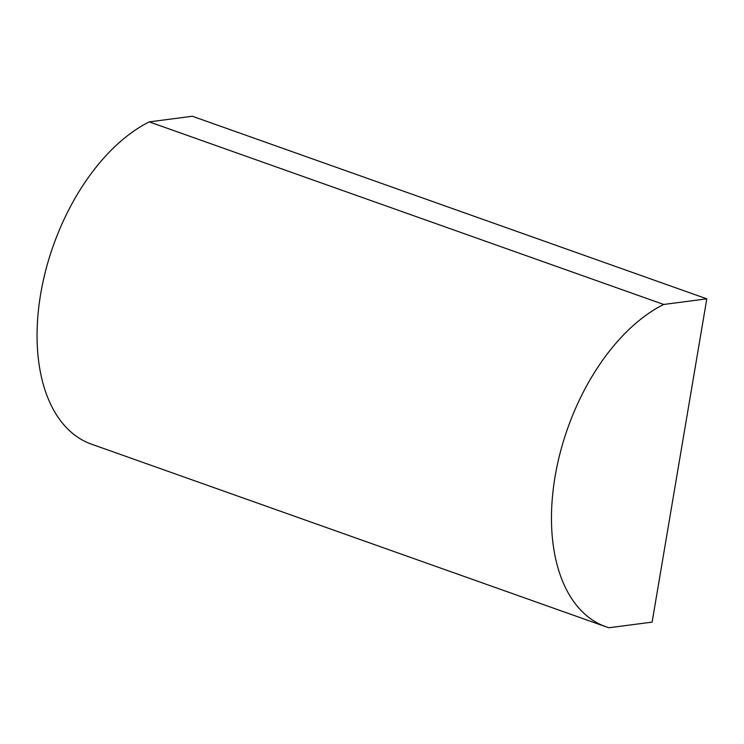 <?xml version="1.0" encoding="UTF-8"?>
<svg xmlns="http://www.w3.org/2000/svg" width="744" height="744" viewBox="0 0 744 744"><rect width="100%" height="100%" fill="white"/><g stroke="black" fill="none" stroke-linecap="round" stroke-linejoin="round"><path stroke-width="1.12" d="M609.001 627.75A174.254 102.254 -70.5 0 1 605.783 626.708A174.254 102.254 -70.5 0 1 555.536 473.947A174.254 102.254 -70.5 0 1 663.685 304.463L706.8 298.837L652.116 622.124L609.001 627.75M605.783 626.708L91.373 444.122A174.254 102.254 -70.5 0 1 41.125 291.369A174.254 102.254 -70.5 0 1 149.265 121.877L663.685 304.463M149.265 121.877L192.389 116.25L706.8 298.837"/></g></svg>
